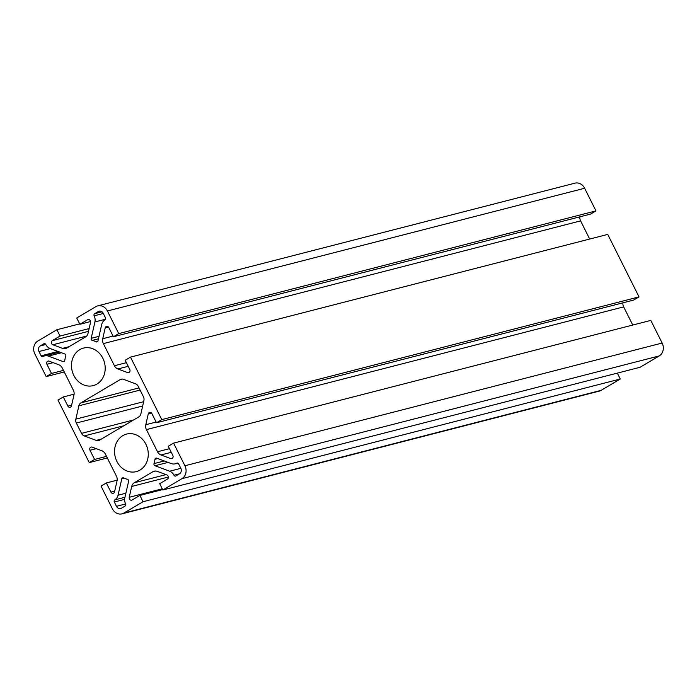 <?xml version="1.0" encoding="UTF-8"?>
<svg xmlns="http://www.w3.org/2000/svg" width="697" height="697" viewBox="0 0 697 697"><rect width="100%" height="100%" fill="white"/><g stroke="black" fill="none" stroke-linecap="round" stroke-linejoin="round"><path stroke-width="1.05" d="M154.115 464.951A1.612 1.394 -104.4 0 0 154.978 465.753L169.659 471.216A8.076 6.953 75.6 0 1 173.962 475.232A1.612 1.394 -104.4 0 0 175.888 475.946L179.521 473.794A4.199 3.616 -104.4 0 0 180.793 468.21L178.641 463.906A1.612 1.394 -104.4 0 0 176.716 463.191A8.076 6.953 75.6 0 1 175.147 463.836A8.076 6.953 75.6 0 1 171.401 463.618L156.72 458.156A1.612 1.394 -104.4 0 0 154.987 459.297A27.462 23.646 75.6 0 1 154.002 463.601A1.612 1.394 -104.4 0 0 154.115 464.951M91.324 339.552A1.612 1.394 -104.4 0 0 92.3 340.389A27.462 23.646 75.6 0 1 96.16 341.826A1.612 1.394 -104.4 0 0 97.981 340.868L101.727 324.48A8.076 6.953 75.6 0 1 104.942 319.853A1.612 1.394 -104.4 0 0 105.43 317.71L103.278 313.406A4.199 3.616 -104.4 0 0 99.087 311.202A4.199 3.616 -104.4 0 0 98.268 311.542L94.644 313.694A1.612 1.394 -104.4 0 0 94.147 315.837A8.076 6.953 75.6 0 1 94.914 321.953L91.168 338.333A1.612 1.394 -104.4 0 0 91.324 339.552M102.851 358.267A19.385 16.693 -104.4 0 0 83.518 348.091A19.385 16.693 -104.4 0 0 73.838 375.456A19.385 16.693 -104.4 0 0 93.171 385.633A19.385 16.693 -104.4 0 0 102.851 358.267M145.917 444.268A19.385 16.693 -104.4 0 0 126.584 434.092A19.385 16.693 -104.4 0 0 116.904 461.458A19.385 16.693 -104.4 0 0 136.237 471.634A19.385 16.693 -104.4 0 0 145.917 444.268M52.841 344.762A2.265 1.952 75.6 0 1 52.319 340.633L60.055 336.041L56.901 329.733L37.795 341.06A9.688 8.347 -104.4 0 0 34.85 353.954L46.194 376.598L51.508 373.453L46.917 364.278A2.265 1.952 75.6 0 1 49.095 361.142L58.801 364.758A6.465 5.567 75.6 0 1 62.251 367.972L73.333 390.111A6.465 5.567 75.6 0 1 73.952 395.007L71.477 405.837A2.265 1.952 75.6 0 1 67.879 406.124L63.279 396.959L57.964 400.104L89.26 462.599L94.574 459.445L89.983 450.271A2.265 1.952 75.6 0 1 92.161 447.143L101.867 450.759A6.465 5.567 75.6 0 1 105.317 453.974L116.399 476.112A6.465 5.567 75.6 0 1 117.018 481L114.543 491.838A2.265 1.952 75.6 0 1 110.936 492.126L106.345 482.951L101.03 486.105L112.365 508.749A9.688 8.347 -104.4 0 0 122.036 513.837A9.688 8.347 -104.4 0 0 123.927 513.053L143.033 501.735L139.87 495.428L132.134 500.01A2.265 1.952 75.6 0 1 129.224 497.301L131.698 486.462A6.465 5.567 75.6 0 1 134.277 482.76L152.948 471.695A6.465 5.567 75.6 0 1 154.211 471.172A6.465 5.567 75.6 0 1 157.208 471.346L166.914 474.962A2.265 1.952 75.6 0 1 167.437 479.092L159.7 483.683L162.854 489.991L181.961 478.665A9.688 8.347 -104.4 0 0 184.905 465.77L173.562 443.126L168.247 446.272L172.839 455.446A2.265 1.952 75.6 0 1 170.66 458.582L160.955 454.967A6.465 5.567 75.6 0 1 157.505 451.752L146.422 429.613A6.465 5.567 75.6 0 1 145.804 424.717L148.278 413.887A2.265 1.952 75.6 0 1 151.885 413.6L156.476 422.765L161.791 419.62L130.496 357.125L125.181 360.279L129.773 369.454A2.265 1.952 75.6 0 1 127.595 372.581L117.889 368.966A6.465 5.567 75.6 0 1 114.439 365.751L103.356 343.612A6.465 5.567 75.6 0 1 102.738 338.725L105.212 327.886A2.265 1.952 75.6 0 1 108.819 327.599L113.411 336.773L118.725 333.619L107.39 310.975A9.688 8.347 -104.4 0 0 97.719 305.878A9.688 8.347 -104.4 0 0 95.829 306.671L76.722 317.989L79.885 324.297L87.622 319.714A2.265 1.952 75.6 0 1 90.532 322.423L88.057 333.262A6.465 5.567 75.6 0 1 85.478 336.965L66.807 348.03A6.465 5.567 75.6 0 1 65.544 348.552A6.465 5.567 75.6 0 1 62.547 348.378L52.841 344.762L86.576 336.085M161.791 419.62L639.036 296.896L633.721 300.041L156.476 422.765M632.754 325.046L623.667 306.889A6.465 5.567 75.6 0 1 622.918 302.82M162.854 489.991L640.099 367.267L659.205 355.94A9.688 8.347 -104.4 0 0 662.15 343.046L650.806 320.402L173.562 443.126M162.645 489.573L139.87 495.428M122.036 513.837L599.281 391.122A9.688 8.347 -104.4 0 0 601.171 390.329L620.278 379.011L143.033 501.735M620.278 379.011L617.324 373.122M117.148 480.172L106.345 482.951M106.519 456.378L94.574 459.445M107.312 457.955L89.26 462.599M74.082 394.18L63.279 396.959M63.453 370.377L51.508 373.453M64.246 371.954L46.194 376.598M79.676 323.878L56.901 329.733M89.129 328.566L60.055 336.041M90.575 321.544L79.885 324.297M113.411 336.773L590.655 214.049L595.97 210.895L584.635 188.251A9.688 8.347 -104.4 0 0 574.964 183.163L97.719 305.878M595.97 210.895L118.725 333.619M589.688 239.045L580.601 220.888A6.465 5.567 75.6 0 1 579.852 216.828M639.036 296.896L607.74 234.401L130.496 357.125M135.497 383.794L123.561 379.342A5.167 4.452 -104.4 0 0 121.156 379.194A5.167 4.452 -104.4 0 0 120.145 379.612L80.948 402.84A5.167 4.452 -104.4 0 0 78.883 405.811L75.851 419.132A5.167 4.452 -104.4 0 0 76.348 423.044L81.514 433.36A5.167 4.452 -104.4 0 0 84.259 435.93L96.195 440.382A5.167 4.452 -104.4 0 0 98.599 440.53A5.167 4.452 -104.4 0 0 99.61 440.112L138.808 416.884A5.167 4.452 -104.4 0 0 140.872 413.913L143.904 400.592A5.167 4.452 -104.4 0 0 143.408 396.68L138.241 386.365A5.167 4.452 -104.4 0 0 135.497 383.794M127.455 479.327A27.462 23.646 75.6 0 1 123.596 477.898A1.612 1.394 -104.4 0 0 121.775 478.856L118.028 495.236A8.076 6.953 75.6 0 1 114.813 499.871A1.612 1.394 -104.4 0 0 114.325 502.014L116.477 506.318A4.199 3.616 -104.4 0 0 120.668 508.522A4.199 3.616 -104.4 0 0 121.487 508.183L125.111 506.031A1.612 1.394 -104.4 0 0 125.608 503.887A8.076 6.953 75.6 0 1 124.841 497.771L128.588 481.392A1.612 1.394 -104.4 0 0 127.455 479.327M65.753 356.123A1.612 1.394 -104.4 0 0 64.777 353.971L50.097 348.509A8.076 6.953 75.6 0 1 45.793 344.492A1.612 1.394 -104.4 0 0 43.867 343.778L40.234 345.93A4.199 3.616 -104.4 0 0 38.962 351.515L41.114 355.818A1.612 1.394 -104.4 0 0 43.04 356.533A8.076 6.953 75.6 0 1 44.608 355.888A8.076 6.953 75.6 0 1 48.354 356.106L63.035 361.569A1.612 1.394 -104.4 0 0 64.769 360.427A27.462 23.646 75.6 0 1 65.753 356.123M168.082 462.381L154.978 465.753M98.451 338.812L92.3 340.389M151.519 413.06L148.278 413.887M156.119 422.068L145.804 424.717M623.667 306.889L146.422 429.613M169.449 448.685L157.505 451.752M171.27 452.318L160.955 454.967M172.603 458.077L170.66 458.582M662.15 343.046L184.905 465.77M659.205 355.94L181.961 478.665M155.57 471.024L152.948 471.695M165.973 474.613L134.277 482.76M168.386 477.027L131.698 486.462M162.262 488.797L129.224 497.301M601.171 390.329L123.927 513.053M114.691 491.158L110.936 492.126M96.247 448.668L89.983 450.271M71.625 405.166L67.879 406.124M53.181 362.667L46.917 364.278M88.502 331.328L52.319 340.633M69.038 346.705L62.547 348.378M88.536 319.47L87.622 319.714M584.635 188.251L107.39 310.975M108.453 327.059L105.212 327.886M113.053 336.067L102.738 338.725M580.601 220.888L103.356 343.612M126.384 362.684L114.439 365.751M128.204 366.317L117.889 368.966M129.537 372.085L127.595 372.581M99.967 311.106L98.268 311.542M97.728 341.425L96.16 341.826M99.026 336.311L91.168 338.333M105.482 319.226L94.914 321.953M103.313 313.484L94.147 315.837M101.954 311.812L94.644 313.694M64.42 361.212L63.035 361.569M61.467 352.734L48.354 356.106M58.043 351.462L41.114 355.818M50.332 348.596L38.962 351.515M45.793 344.501L40.234 345.93M44.521 343.612L43.867 343.778M179.504 473.803L173.962 475.232M180.863 468.34L169.659 471.216M164.265 460.961L154.002 463.601M157.818 458.565L154.987 459.297M177.369 463.017L176.716 463.191M125.643 503.957L116.477 506.318M124.632 499.366L114.325 502.014M124.963 497.257L114.813 499.871M125.887 493.223L118.028 495.236M124.293 478.212L121.775 478.856M101.405 439.049L96.195 440.382M123.839 425.745L84.259 435.93M133.615 419.96L81.514 433.36M142.676 405.985L76.348 423.044M143.652 401.699L75.851 419.132M140.097 390.067L78.883 405.811M139.017 387.907L80.948 402.84M122.245 379.072L120.145 379.612M59.576 352.037L44.608 355.888M177.874 463.139L175.147 463.836"/></g></svg>
